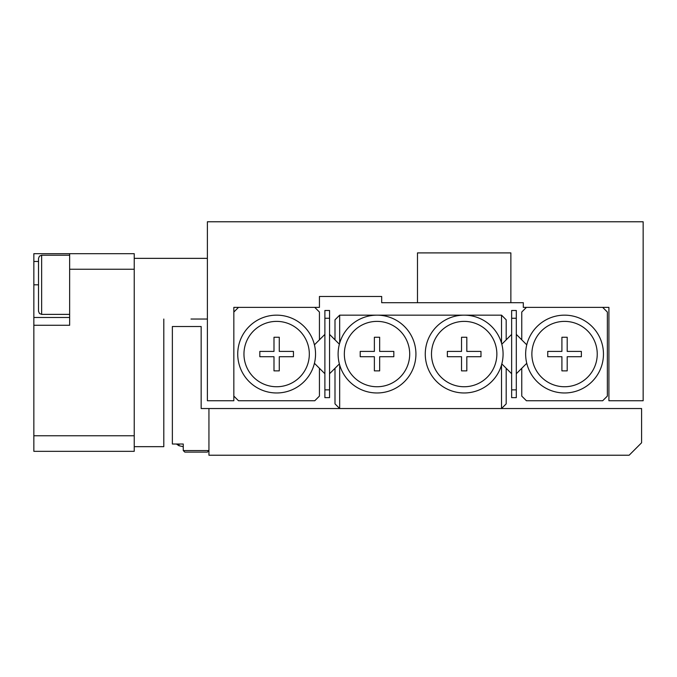 <?xml version="1.0" encoding="UTF-8"?>
<svg xmlns="http://www.w3.org/2000/svg" width="677" height="677" viewBox="0 0 677 677"><rect width="100%" height="100%" fill="white"/><g stroke="black" fill="none" stroke-linecap="round" stroke-linejoin="round"><path stroke-width="1.02" d="M381.684 297.254L381.684 296.475L319.434 296.475L319.434 307.375L233.836 307.375L233.836 400.75L207.382 400.75L207.382 221.777L643.15 221.777L643.15 400.75L608.911 400.75L608.911 307.375L523.313 307.375L523.313 302.704L381.684 302.704L381.684 296.475L373.907 296.475M319.434 296.475L327.219 296.475M417.481 302.704L417.481 252.902L510.864 252.902L510.864 302.704M208.939 455.223L208.939 408.536L641.593 408.536L641.593 442.775L629.145 455.223L208.939 455.223M243.957 354.063A32.682 32.682 0 0 0 276.639 386.745A32.682 32.682 0 0 0 309.321 354.063A32.682 32.682 0 0 0 276.639 321.38A32.682 32.682 0 0 0 243.957 354.063M315.541 354.063A38.911 38.911 0 0 1 276.639 392.973A38.911 38.911 0 0 1 237.729 354.063A38.911 38.911 0 0 1 276.639 315.152A38.911 38.911 0 0 1 315.541 354.063M324.884 334.387L319.434 339.837L319.434 312.046L314.763 307.375L238.507 307.375L233.836 312.046L233.836 396.087L238.507 400.75L314.763 400.75L319.434 396.087L319.434 368.288L324.884 373.738M314.433 363.287L319.434 368.288M319.434 339.837L314.433 344.838M279.279 337.256L273.99 337.256L273.99 351.414L259.824 351.414L259.824 356.711L273.99 356.711L273.99 370.869L279.279 370.869L279.279 356.711L293.446 356.711L293.446 351.414L279.279 351.414L279.279 337.256M531.877 354.063A32.682 32.682 0 0 0 564.559 386.745A32.682 32.682 0 0 0 597.241 354.063A32.682 32.682 0 0 0 564.559 321.38A32.682 32.682 0 0 0 531.877 354.063M603.461 354.063A38.911 38.911 0 0 1 564.559 392.973A38.911 38.911 0 0 1 525.648 354.063A38.911 38.911 0 0 1 564.559 315.152A38.911 38.911 0 0 1 603.461 354.063M561.91 351.414L561.91 337.256L567.199 337.256L567.199 351.414L581.365 351.414L581.365 356.711L567.199 356.711L567.199 370.869L561.91 370.869L561.91 356.711L547.744 356.711L547.744 351.414L561.91 351.414M516.306 334.387L526.757 344.838L521.755 339.837L521.755 312.046L526.427 307.375L602.682 307.375L607.354 312.046L607.354 396.087L602.682 400.75L526.427 400.75L521.755 396.087L521.755 368.288L526.757 363.287L516.306 373.738M409.703 354.063A32.682 32.682 0 0 0 377.021 321.38A32.682 32.682 0 0 0 344.339 354.063A32.682 32.682 0 0 0 377.021 386.745A32.682 32.682 0 0 0 409.703 354.063M338.111 354.063A38.911 38.911 0 0 1 377.021 315.152A38.911 38.911 0 0 1 415.923 354.063A38.911 38.911 0 0 1 377.021 392.973A38.911 38.911 0 0 1 338.111 354.063M496.859 354.063A32.682 32.682 0 0 0 464.177 321.38A32.682 32.682 0 0 0 431.494 354.063A32.682 32.682 0 0 0 464.177 386.745A32.682 32.682 0 0 0 496.859 354.063M425.266 354.063A38.911 38.911 0 0 1 464.177 315.152A38.911 38.911 0 0 1 503.079 354.063A38.911 38.911 0 0 1 464.177 392.973A38.911 38.911 0 0 1 425.266 354.063M461.528 370.869L461.528 356.711L447.362 356.711L447.362 351.414L461.528 351.414L461.528 337.256L466.817 337.256L466.817 351.414L480.983 351.414L480.983 356.711L466.817 356.711L466.817 370.869L461.528 370.869M393.828 356.711L379.662 356.711L379.662 370.869L374.373 370.869L374.373 356.711L360.215 356.711L360.215 351.414L374.373 351.414L374.373 337.256L379.662 337.256L379.662 351.414L393.828 351.414L393.828 356.711M339.668 343.171L339.668 315.152L501.522 315.152L506.193 319.823L506.193 339.837L501.818 344.212L511.643 334.387M501.522 343.171L501.522 315.152M339.668 364.954L339.668 408.536L334.997 403.864L334.997 368.288L339.38 363.913M339.38 344.212L334.997 339.837L334.997 319.823L339.668 315.152M511.643 373.738L501.818 363.913L506.193 368.288L506.193 403.864L501.522 408.536L339.668 408.536M501.522 408.536L501.522 364.954M329.555 389.859L329.555 397.644L324.884 397.644L324.884 389.859L329.555 389.859L329.555 318.266L324.884 318.266L324.884 310.489L329.555 310.489L329.555 318.266M324.884 389.859L324.884 318.266M334.997 339.837L329.555 334.387M329.555 373.738L334.997 368.288M516.306 389.859L516.306 397.644L511.643 397.644L511.643 389.859L516.306 389.859L516.306 318.266L511.643 318.266L511.643 310.489L516.306 310.489L516.306 318.266M511.643 389.859L511.643 318.266M69.646 317.488L33.85 317.488L33.85 261.466L38.521 261.466M33.85 451.119L33.85 435.768L134.232 435.768L134.232 269.243L69.646 269.243L69.646 253.68L33.85 253.68L33.85 261.466M33.85 435.768L33.85 317.488M69.646 269.243L69.646 325.273L33.85 325.273M163.8 443.934L163.8 319.045L163.8 446.668L134.232 446.668L134.232 451.331L33.85 451.331M69.646 253.68L134.232 253.68L134.232 258.352L207.382 258.352M207.382 319.045L190.99 319.045M134.232 446.668L134.232 435.768M134.232 269.243L134.232 258.352M208.939 408.536L201.154 408.536L201.154 326.517L172.364 326.517L172.364 444.019L183.255 444.019L183.255 446.668L183.255 444.019L183.255 446.668L178.999 445.737M183.255 450.552L208.939 450.552L207.382 452.109L184.813 452.109L183.255 450.552L183.255 446.355M38.521 311.268L38.521 258.352L39.452 256.134L41.636 255.237L41.636 314.373L39.452 313.485L38.521 311.268M38.521 298.286L38.521 290.069M38.521 276.69L38.521 271.325M33.85 284.805L38.521 284.805M178.999 444.019L178.999 445.745L176.409 444.019L178.999 445.745M41.636 314.373L69.646 314.373M41.636 255.237L69.646 255.237"/></g></svg>
